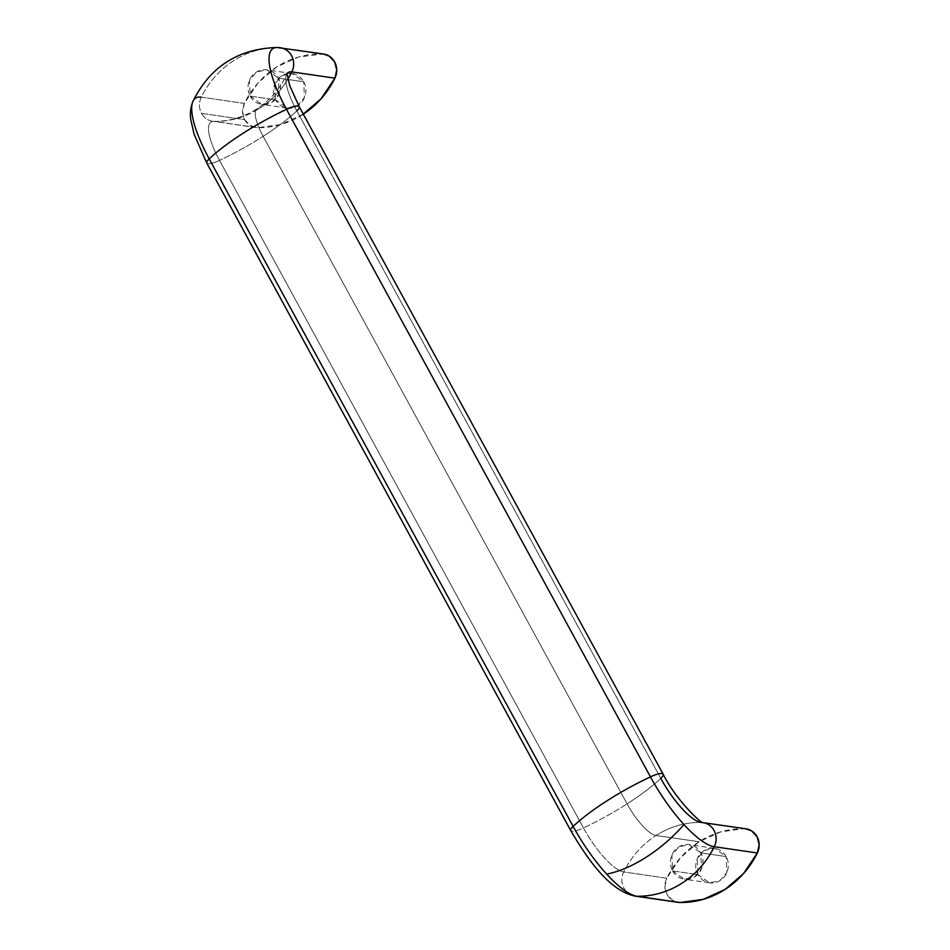 <?xml version="1.0" encoding="UTF-8"?>
<svg xmlns="http://www.w3.org/2000/svg" width="950" height="950" viewBox="0 0 950 950"><rect width="100%" height="100%" fill="white"/><g stroke="black" fill="none" stroke-linecap="round" stroke-linejoin="round"><path stroke-width="0.71" stroke-dasharray="4.75 3.56" d="M703.214 822.629A16.744 15.58 -81.7 0 0 701.029 822.427L744.087 828.673L701.029 822.427A90.689 84.36 -81.7 0 0 655.999 835.501A90.689 84.36 98.3 0 1 701.029 822.427A48.569 13.87 -122.6 0 1 660.773 778.371L296.827 110.853A48.569 13.87 -122.6 0 1 286.461 74.836A48.569 13.87 57.4 0 0 296.827 110.853A90.689 20.876 -28.6 0 1 263.138 136.337A34.877 9.963 -122.6 0 1 256.868 108.894A34.877 9.963 -122.6 0 1 259.552 108.371A90.689 84.36 -81.7 0 0 287.814 79.242A90.689 84.36 98.3 0 1 259.552 108.371A34.877 9.963 57.4 0 0 256.868 108.894A34.877 9.963 57.4 0 0 263.138 136.337A90.689 20.876 151.4 0 0 296.827 110.853L660.773 778.371A90.689 20.876 -28.6 0 1 627.083 803.866A90.689 20.876 151.4 0 0 660.773 778.371A16.744 3.859 151.4 0 0 663.124 774.107M745.667 828.78L744.087 828.673A90.689 84.36 -81.7 0 0 699.057 841.748L680.58 857.613L666.769 878.216L623.711 871.957A16.744 15.58 -81.7 0 0 634.778 896.052A16.744 15.58 98.3 0 1 623.711 871.957A90.689 84.36 98.3 0 1 655.999 835.501A34.877 9.963 -122.6 0 1 627.083 803.866L263.138 136.337L627.083 803.866A34.877 9.963 57.4 0 0 655.999 835.501L699.057 841.748L655.999 835.501A90.689 84.36 -81.7 0 0 623.711 871.957L666.769 878.216L664.929 886.398L667.019 894.437L672.505 900.291L680.01 902.5M672.648 870.924L697.977 874.606L709.543 882.847L719.768 880.745L726.881 872.385L726.121 856.579L700.791 852.898L701.551 868.704L694.438 877.076L684.226 879.178L672.648 870.924L671.899 855.119L679.012 846.759L689.225 844.657L700.791 852.898L726.121 856.579C728.365 860.688 728.911 865.082 727.748 869.749C726.584 874.416 724.066 878.002 720.171 880.484C716.288 882.977 712.179 883.654 707.845 882.502C703.511 881.351 700.221 878.714 697.977 874.606C695.732 870.485 695.198 866.103 696.362 861.424C697.526 856.758 700.043 853.183 703.926 850.689C707.821 848.196 711.93 847.531 716.264 848.682C720.599 849.822 723.888 852.459 726.121 856.579L714.554 848.326L704.342 850.428L697.229 858.8L697.977 874.606L672.648 870.924C670.403 866.816 669.869 862.422 671.033 857.755C672.196 853.088 674.714 849.502 678.597 847.008C682.492 844.526 686.601 843.849 690.935 845.001C695.269 846.153 698.559 848.789 700.791 852.898C703.036 857.019 703.582 861.401 702.418 866.079C701.254 870.746 698.737 874.321 694.854 876.814C690.959 879.308 686.85 879.973 682.516 878.821C678.181 877.669 674.892 875.045 672.648 870.924M250.218 96.128L275.548 99.798L287.114 108.039L297.326 105.937L304.439 97.577L303.691 81.771L278.362 78.09L279.11 93.907L271.997 102.268L261.784 104.369L250.218 96.128L249.458 80.311L256.571 71.951L266.796 69.849L278.362 78.09L303.691 81.771C301.447 77.651 298.158 75.026 293.823 73.874C289.489 72.722 285.38 73.399 281.497 75.881C277.602 78.375 275.084 81.949 273.921 86.628C272.757 91.295 273.303 95.689 275.548 99.798C277.792 103.918 281.069 106.543 285.404 107.694C289.738 108.846 293.859 108.169 297.742 105.688C301.625 103.194 304.154 99.619 305.306 94.941C306.47 90.274 305.936 85.88 303.691 81.771L292.125 73.53L281.901 75.632L274.788 83.992L275.548 99.798L250.218 96.128C247.974 92.008 247.428 87.614 248.591 82.947C249.755 78.28 252.273 74.694 256.168 72.212C260.051 69.718 264.159 69.053 268.494 70.193C272.828 71.345 276.118 73.981 278.362 78.09C280.606 82.211 281.141 86.604 279.977 91.271C278.825 95.938 276.296 99.524 272.413 102.006C268.529 104.5 264.409 105.165 260.086 104.013C255.752 102.873 252.463 100.237 250.218 96.128M280.772 47.821A16.744 15.58 -81.7 0 0 278.599 47.631A90.689 84.36 -81.7 0 0 201.281 97.161A16.744 15.58 -81.7 0 0 201.531 113.383A16.744 15.58 -81.7 0 0 212.337 121.256A16.744 15.58 -81.7 0 0 214.522 121.446A16.744 15.58 98.3 0 1 212.574 121.291A16.744 15.58 98.3 0 1 201.531 113.383L244.589 119.629A16.744 15.58 -81.7 0 0 255.633 127.538A16.744 15.58 -81.7 0 0 257.581 127.692L214.522 121.446A48.569 13.87 57.4 0 0 213.477 121.362A48.569 13.87 57.4 0 0 219.509 160.384L583.454 827.913A48.569 13.87 57.4 0 0 623.711 871.957A48.569 13.87 -122.6 0 1 583.454 827.913A90.689 20.876 151.4 0 0 627.083 803.866A90.689 20.876 -28.6 0 1 583.454 827.913A16.744 3.859 -28.6 0 1 570.784 830.68A16.744 3.859 151.4 0 0 583.454 827.913L219.509 160.384A90.689 20.876 151.4 0 0 263.138 136.337A90.689 20.876 -28.6 0 1 219.509 160.384A16.744 3.859 -28.6 0 1 206.839 163.151A16.744 3.859 151.4 0 0 219.509 160.384A48.569 13.87 -122.6 0 1 213.477 121.362A48.569 13.87 -122.6 0 1 214.522 121.446A90.689 84.36 -81.7 0 0 259.552 108.371A90.689 84.36 98.3 0 1 214.522 121.446L257.581 127.692L250.076 125.495L244.589 119.629L242.499 111.601L244.34 103.407L258.139 82.804L276.616 66.939L298.348 57.047L323.226 53.972M746.273 828.875A16.744 15.58 -81.7 0 0 744.087 828.673L720.789 831.856L699.057 841.748A90.689 84.36 -81.7 0 0 666.769 878.216A16.744 15.58 -81.7 0 0 677.837 902.31M303.323 114.166L280.879 124.521L257.581 127.692A90.689 84.36 -81.7 0 0 302.611 114.629M296.827 110.853A16.744 3.859 151.4 0 0 299.179 106.578M201.281 97.161L244.34 103.407A16.744 15.58 -81.7 0 0 244.589 119.629L201.531 113.383A16.744 15.58 98.3 0 1 201.281 97.161A90.689 84.36 98.3 0 1 278.599 47.631L321.658 53.877A90.689 84.36 -81.7 0 0 244.34 103.407L201.281 97.161A76.998 21.992 57.4 0 0 192.743 101.793M323.831 54.067A16.744 15.58 -81.7 0 0 321.658 53.877L278.599 47.631A76.998 21.992 57.4 0 0 276.949 47.5M255.692 127.549L213.572 121.362C228.701 121.564 243.176 117.384 256.987 108.811C270.548 99.845 280.404 88.445 286.556 74.611L287.007 73.198M709.543 882.847L684.226 879.178M287.114 108.039L261.784 104.369M292.125 73.53L266.796 69.849M714.554 848.326L689.225 844.657"/><path stroke-width="1.43" d="M286.983 73.803A48.569 13.87 -122.6 0 1 291.84 71.915A90.689 84.36 98.3 0 1 287.814 79.242A90.689 84.36 -81.7 0 0 291.84 71.915A48.569 13.87 57.4 0 0 287.149 73.578M663.124 774.107A16.744 3.859 151.4 0 0 650.453 776.874A90.689 20.876 151.4 0 0 573.135 826.405A76.998 21.992 57.4 0 0 606.682 874.119A90.689 44.887 -42.4 0 0 646.332 857.114A90.689 44.887 -42.4 0 0 684 824.588A90.689 44.887 137.6 0 1 646.332 857.114A90.689 44.887 137.6 0 1 606.682 874.119A76.998 21.992 57.4 0 0 636.951 896.254A90.689 84.36 -81.7 0 0 714.281 846.723A76.998 21.992 -122.6 0 1 684 824.588A76.998 21.992 -122.6 0 1 650.453 776.874A16.744 3.859 -28.6 0 1 663.124 774.107A16.744 3.859 -28.6 0 1 660.773 778.371A48.569 13.87 57.4 0 0 701.029 822.427A16.744 15.58 98.3 0 1 703.214 822.629M677.837 902.31A16.744 15.58 -81.7 0 0 680.01 902.5A90.689 84.36 -81.7 0 0 757.34 852.969L714.281 846.723A90.689 84.36 98.3 0 1 636.951 896.254L680.01 902.5L703.321 899.329L725.052 889.426L743.529 873.572L757.34 852.969L759.169 844.776L757.091 836.736L751.592 830.882L745.667 828.78M323.226 53.972L329.163 56.074L334.649 61.94L336.739 69.968L334.899 78.161L321.088 98.764L302.611 114.629M680.01 902.5L636.951 896.254A16.744 15.58 98.3 0 1 634.778 896.052A16.744 15.58 -81.7 0 0 636.951 896.254A76.998 21.992 -122.6 0 1 606.682 874.119A76.998 21.992 -122.6 0 1 573.135 826.405A16.744 3.859 151.4 0 0 570.784 830.68A16.744 3.859 -28.6 0 1 573.135 826.405A90.689 20.876 -28.6 0 1 650.453 776.874A76.998 21.992 57.4 0 0 684 824.588A76.998 21.992 57.4 0 0 714.281 846.723L757.34 852.969A16.744 15.58 -81.7 0 0 746.273 828.875M703.344 822.653A16.744 15.58 98.3 0 1 714.281 846.723A16.744 15.58 -81.7 0 0 703.926 822.759M209.19 158.888L573.135 826.405L209.19 158.888A16.744 3.859 151.4 0 0 206.839 163.151A16.744 3.859 -28.6 0 1 209.19 158.888A90.689 20.876 -28.6 0 1 286.508 109.357A90.689 20.876 151.4 0 0 209.19 158.888A76.998 21.992 -122.6 0 1 192.743 101.793A76.998 21.992 57.4 0 0 209.19 158.888M650.453 776.874L286.508 109.357L650.453 776.874M276.949 47.5A76.998 21.992 57.4 0 0 286.508 109.357A16.744 3.859 -28.6 0 1 299.179 106.578A16.744 3.859 151.4 0 0 286.508 109.357A76.998 21.992 -122.6 0 1 276.949 47.5A76.998 21.992 -122.6 0 1 278.599 47.631A16.744 15.58 98.3 0 1 280.772 47.821A16.744 15.58 98.3 0 1 291.84 71.915A16.744 15.58 -81.7 0 0 280.772 47.821M192.743 101.793A76.998 21.992 -122.6 0 1 201.281 97.161M299.179 106.578A16.744 3.859 -28.6 0 1 296.827 110.853M303.323 114.166A90.689 84.36 -81.7 0 0 334.899 78.161L291.84 71.915L334.899 78.161A16.744 15.58 -81.7 0 0 323.831 54.067M678.122 902.346L635.063 896.099C610.316 890.839 589.356 862.22 570.736 830.597L206.791 163.079L194.097 134.188L190.831 119.843C189.834 113.644 190.534 107.504 192.898 101.436C210.199 66.654 238.26 48.676 277.091 47.5L323.546 54.019M287.007 73.198L289.679 85.548L299.226 106.661L663.171 774.191C675.212 798.95 701.812 824.553 703.463 822.688L745.976 828.828"/></g></svg>
